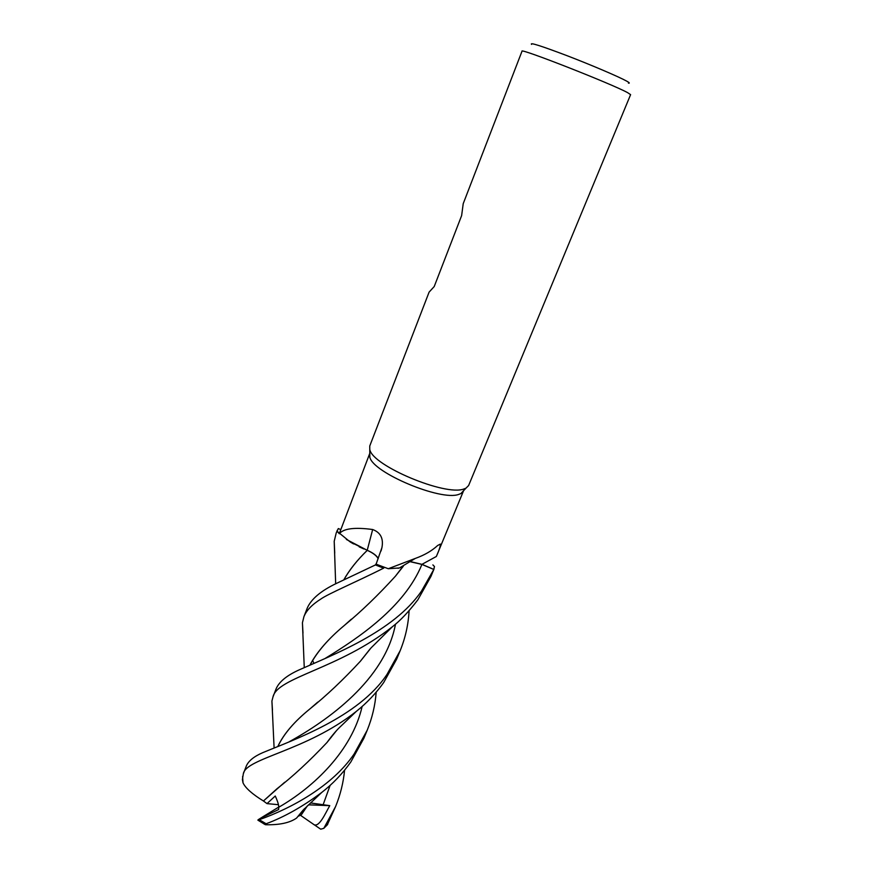 <?xml version="1.0" encoding="UTF-8"?>
<svg xmlns="http://www.w3.org/2000/svg" width="873" height="873" viewBox="0 0 873 873"><rect width="100%" height="100%" fill="white"/><g stroke="black" fill="none" stroke-linecap="round" stroke-linejoin="round"><path stroke-width="1.31" d="M409.655 561.579L421.921 564.416L433.816 569.458L434.459 566.533L433.772 569.447L421.921 564.416L409.721 561.546M463.574 490.702L460.879 493.572L458.729 494.402C440.963 501.309 372.76 472.664 369.814 457.157L369.748 446.005L429.101 292.117L434.219 286.54L461.631 215.598L463.214 203.682L522.01 51.212C518.977 47.513 611.515 83.775 627.611 92.647L630.601 94.644L468.605 485.552L465.931 488.203L463.694 489.055C445.11 496.159 372.935 465.876 369.857 449.781M415.264 558.436L399.485 567.952L388.278 568.727L415.264 558.436C424.464 555.141 431.917 550.83 437.624 545.516L440.363 544.086C440.516 546.04 439.184 550.176 436.358 556.472L463.476 490.986M628.407 83.131C630.033 83.328 629.422 82.651 626.585 81.069C618.815 76.769 592.058 65.322 567.788 55.97C541.566 46.018 529.485 42.155 531.537 44.381M339.281 533.741C343.569 528.503 354.7 527.096 372.662 529.518L367.227 550.274L350.062 541.849L337.011 531.21L338.32 528.547L336.203 533.01L336.978 531.166L339.281 533.676L369.836 453.207M340.383 529.431L338.32 528.547L337.011 531.21M409.863 561.459L421.954 564.34L431.437 568.388M388.278 568.727L376.11 564.165L381.927 547.633C383.662 538.499 380.563 532.454 372.662 529.518M399.485 567.952L397.968 568.312M325.422 658.264C358.65 637.912 404.461 607.139 421.921 564.427L433.772 569.447L434.459 566.533L432.888 564.907M367.227 550.274C373.077 552.871 376.743 555.621 378.238 558.513M378.162 558.72C376.863 555.828 373.24 553.024 367.304 550.328L350.062 541.849M302.996 633.121L302.429 622.755L303.913 616.709C306.347 610.511 311.999 604.607 320.882 599.02C327.833 593.967 356.642 581.734 383.618 568.17L375.445 564.929L376.383 563.456M378.14 558.764C376.852 555.872 373.229 553.067 367.271 550.35L367.271 550.328M367.304 550.328L346.363 539.449M383.618 568.17L375.445 564.94L376.383 563.434L375.445 564.929L336.585 583.339C320.849 590.825 311.05 599.151 307.165 608.295L303.913 616.709M383.662 682.577L396.691 659.082L400.183 650.647L387.077 674.294C358.639 717.344 292.892 740.097 262.708 752.679C253.89 756.509 248.423 760.983 246.295 766.101L243.316 773.838C245.815 758.124 306.227 751.064 356.315 711.386C366.78 703.027 375.903 693.424 383.662 682.577M409.077 610.751C408.368 624.522 405.399 637.825 400.183 650.647M376.187 692.158C375.204 705.275 372.204 717.955 367.206 730.221L354.111 754.021C332.624 785.722 291.997 808.071 259.259 819.703L258.124 819.758L263.34 816.484C258.255 819.518 271.481 812.97 278.64 809.522L278.716 807.274C278.836 805.07 277.679 801.316 275.257 796.001L266.996 803.618L263.439 800.988C252.221 794.081 245.433 788.035 243.021 782.841L242.41 779.6L243.316 773.838M304.481 808.671L296.602 818.045C289.836 822.835 279.491 825.072 265.545 824.734L266.134 823.774C284.26 817.03 302.778 806.597 321.711 792.466C332.777 783.867 342.489 773.696 350.837 761.954L363.855 738.307L367.206 730.221M334.73 553.144L334.206 541.282L336.203 533.01M272.452 709.935L271.907 701.106L272.987 696.916C277.254 677.339 339.051 668.947 392.37 626.759C400.227 620.725 408.75 611.722 417.916 599.718L430.956 576.409L434.012 569.021M433.816 569.458L421.495 591.076C393.799 631.79 332.624 654.946 299.024 669.94C286.704 675.516 279.065 681.824 276.097 688.852L272.987 696.916M344.573 770.182C343.384 782.655 340.383 794.779 335.581 806.554L323.796 828.346L320.697 829.175L313.069 823.992C318.721 829.285 325.542 812.807 329.776 805.659L310.461 802.931M327.211 824.996L335.581 806.554M313.854 663.229L312.589 660.326M343.842 579.759C349.396 569.894 357.188 560.095 367.249 550.35L367.271 550.35C357.319 559.986 349.538 569.785 343.929 579.727M350.619 542.209L353.609 543.944M359.141 546.814L363.845 548.953M284.663 782.273L263.439 800.988L276.937 788.788C292.826 776.479 309.511 761.049 326.993 742.497L336.672 730.406M327.222 742.159L336.421 730.69M310.177 664.79C317.368 651.509 328.717 638.436 344.213 625.559L351.393 619.143M395.775 575.722L401.416 568.672M310.101 664.822C316.964 651.913 328.313 638.84 344.148 625.603C361.138 611.58 378.249 595.091 395.48 576.136L403.315 566.228M304.295 808.845L301.12 812.949M307.372 805.877L301.403 814.716L298.599 816.124M278.072 746.088C283.823 733.866 294.441 721.48 309.904 708.931L317.75 702.11M360.778 660.73L369.836 649.272M277.996 746.12C283.758 733.898 294.376 721.524 309.828 708.985C326.262 695.814 343.165 679.86 360.505 661.112L370.13 648.934M266.996 803.618L278.443 804.699M313.069 823.992L300.29 815.164M329.776 805.659L308.475 804.83M336.978 531.166L337.24 530.315M263.34 816.484L278.727 807.078M263.733 823.806L265.556 824.734M421.954 564.34L436.358 556.472M266.134 823.774L259.259 819.703M327.746 824.21L324.483 827.517M383.694 568.181L375.445 564.929M278.716 807.274C313.734 787.14 351.994 750.813 362.131 706.486M323.01 805.092L330.092 785.416M289.269 741.734C327.648 720.563 385.058 679.86 395.491 624.14M460.879 493.572L465.931 488.203M437.689 545.472L440.363 544.086M381.043 550.983L381.927 547.633M243.021 782.841L242.596 776.512M326.993 742.497C332.209 735.295 336.814 729.893 340.786 726.271L356.315 711.386M402.737 566.621L395.48 576.136M302.429 622.755L304.251 667.43M331.118 737.51L331.162 736.877M334.206 541.282L335.669 583.819M321.711 792.466L303.051 810.188L296.591 818.045M271.918 701.106L274.089 747.67M392.37 626.759L371.058 647.897L360.505 661.112M327.506 824.625L323.796 828.346M257.862 820.129L265.097 824.559"/></g></svg>
